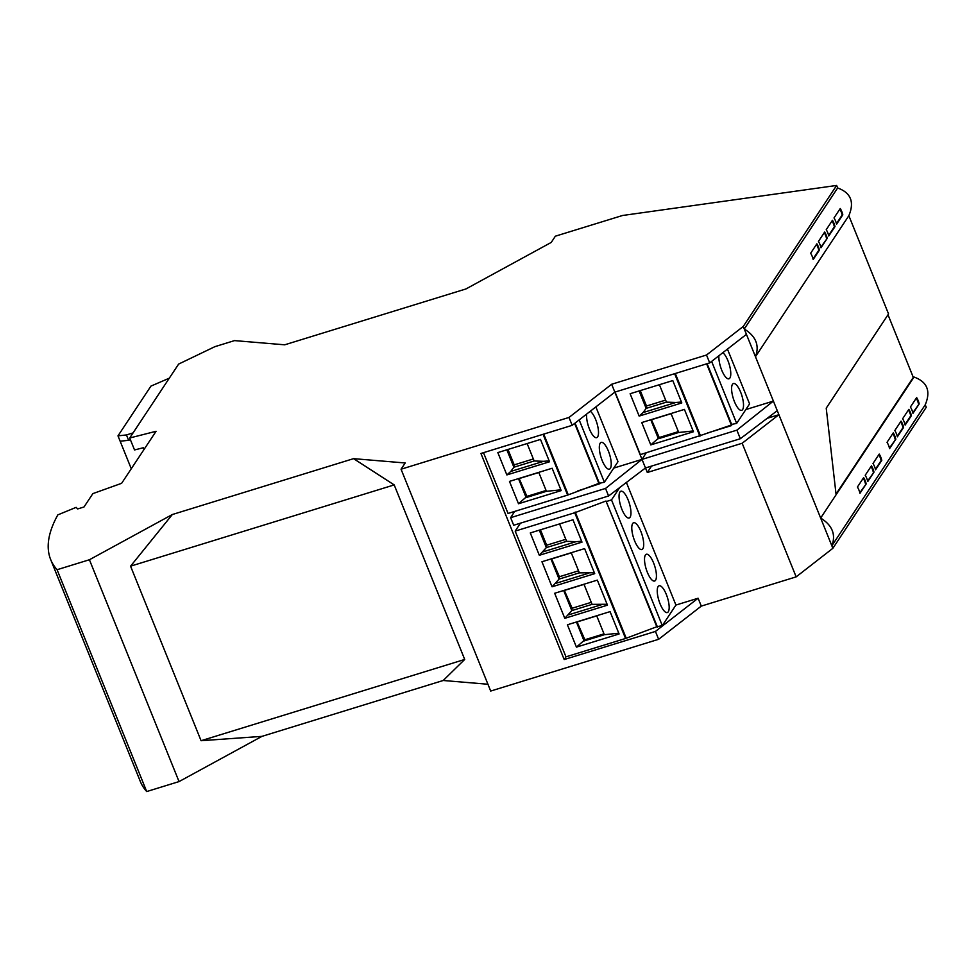 <?xml version="1.0" encoding="UTF-8"?>
<svg xmlns="http://www.w3.org/2000/svg" width="977" height="977" viewBox="0 0 977 977"><rect width="100%" height="100%" fill="white"/><g stroke="black" fill="none" stroke-linecap="round" stroke-linejoin="round"><path stroke-width="1.47" d="M172.331 514.525L353.576 458.653L394.195 484.91L130.564 566.172L172.331 514.525L89.42 559.748L57.081 569.713A560.432 135.583 158 0 1 50.401 558.868A560.432 135.583 158 0 1 57.826 514.879L76.133 507.356L77.659 508.944L83.998 506.99L92.864 493.617L121.624 483.31L156.064 431.297L129.697 437.989L134.533 449.957L143.326 447.735L144.034 449.469M129.697 437.989L178.632 364.079L214.891 346.664L234.529 340.607L284.71 344.808L465.956 288.948L551.236 242.43L555.363 236.19L622.544 215.49L836.63 185.447L743.241 326.465L706.518 355.017L611.663 384.254L569.005 417.448L401.058 469.216L405.186 462.976L353.576 458.653M736.878 430.149L740.334 438.722L645.479 467.959L608.598 495.986L605.532 488.427L642.011 459.385L736.878 430.149L773.393 401.083L820.656 518.054L914.032 377.037C927.258 381.848 930.983 391.093 925.243 404.771L926.257 407.287L832.868 548.305L796.157 576.87L701.291 606.106L658.632 639.3L490.686 691.057L401.058 469.216M487.938 684.242L443.204 680.493L261.958 736.365L179.047 781.588L146.709 791.553A560.432 135.583 158 0 1 140.297 781.405L50.67 559.552M394.195 484.91L464.71 659.451L443.204 680.493M464.71 659.451L201.079 740.713L261.958 736.365M169.302 378.172L150.934 386.11L117.985 435.864L126.46 434.936L128.622 440.297L130.405 439.748M131.272 468.74L117.985 435.864M120.147 441.213L128.622 440.297M57.081 569.713L146.709 791.553M89.42 559.748L179.047 781.588M130.564 566.172L201.079 740.713M701.291 606.106L698.103 598.229L655.445 631.423L658.632 639.3M655.445 631.423L564.193 659.548L565.976 656.837L515.184 531.109L520.448 523.159M569.005 417.448L572.18 425.337L480.928 453.462L564.193 659.548M767.226 418.303L778.889 414.7L742.166 443.253L796.157 576.87M742.166 443.253L647.311 472.489L651.549 466.078M613.751 468.093L642.011 459.385L647.311 472.489M626.391 482.455L675.925 605.056L698.103 598.229M925.243 404.771L831.854 545.789C836.056 534.553 832.319 525.308 820.656 518.054L832.868 548.305M777.265 410.67L740.334 438.722M706.518 355.017L709.705 362.894L746.428 334.342L744.266 328.993C755.929 336.247 759.666 345.492 755.465 356.715L773.393 401.083L745.805 409.583M743.241 326.465L744.266 328.993L837.643 187.963L836.63 185.447M133.067 432.896L126.46 434.936M608.598 495.986L513.694 525.247L510.641 517.676L514.61 511.435M483.493 452.669L508.052 513.462L567.625 495.095L598.864 483.371L604.384 482.247L618.001 461.681L595.872 406.908M572.18 425.337L614.838 392.131L611.663 384.254M675.925 605.056L662.308 625.622L656.788 626.745L625.549 638.482L565.976 656.837M605.532 488.427L510.641 517.676M577.615 490.979L600.122 483.615M579.178 419.89L604.384 482.247M602.162 460.485A14.008 4.519 -107.1 0 1 601.16 442.386A14.008 4.519 -107.1 0 1 608.39 451.069A14.008 4.519 -107.1 0 1 609.392 469.168A14.008 4.519 -107.1 0 1 602.162 460.485M586.688 414.04A14.008 4.519 72.9 0 0 589.424 428.976A14.008 4.519 72.9 0 0 596.568 437.684A14.008 4.519 72.9 0 0 595.665 419.56A14.008 4.519 72.9 0 0 590.23 411.293M575.05 423.102L599.573 483.786M598.864 483.371L574.635 423.42M543.065 434.313L567.625 495.095M497.83 452.583L506.855 474.932L549.526 461.779L540.501 439.43L497.83 452.583M561.177 490.601L552.139 468.252L509.469 481.392L518.506 503.753L561.177 490.601M560.859 489.819L546.424 491.321L526.139 497.574L518.482 478.62M518.506 503.753L526.933 496.377L519.105 478.425M546.424 491.321L538.767 472.367M538.828 472.514L519.679 478.412M546.082 490.478L526.933 496.377M534.163 460.985L543.615 461.315L510.751 471.439L513.878 467.238L534.163 460.985L527.128 443.558M543.615 461.315L549.172 460.888M506.843 449.811L513.878 467.238L514.207 464.869L533.344 458.97M506.855 474.932L510.751 471.439M514.207 464.869L507.979 449.457M543.737 434.106L568.089 494.399M515.184 531.109L574.757 512.742L625.549 638.482M656.788 626.745L605.996 501.018L574.757 512.742M605.996 501.018L657.509 627.173M619.674 487.572L611.504 499.894L606.705 501.433M539.328 555.29L530.291 532.941L572.962 519.788L581.999 542.137L539.328 555.29L546.351 547.596L539.304 530.169M552.054 586.798L541.942 561.751L584.612 548.598L594.724 573.658L552.054 586.798L559.076 579.105L559.406 576.735L578.543 570.837M564.791 618.319L554.667 593.271L597.338 580.118L607.462 605.166L564.791 618.319L571.814 610.613L572.131 608.244L591.28 602.345M619.1 633.975L610.075 611.626L567.405 624.779L576.43 647.128L619.1 633.975M618.783 633.194L604.348 634.708L584.075 640.961L576.418 621.995M576.43 647.128L584.869 639.752L577.028 621.812M604.348 634.708L596.691 615.754M596.752 615.889L577.615 621.799M604.006 633.853L584.869 639.752M540.452 529.815L546.668 545.215L546.351 547.596L566.623 541.343L576.088 541.661L543.212 551.797M576.088 541.661L581.633 541.246M566.623 541.343L559.589 523.916M546.668 545.215L565.817 539.316M550.955 558.978L559.076 579.105L579.361 572.852L571.227 552.726M579.361 572.852L594.37 572.754M588.813 573.181L555.95 583.306M559.406 576.735L551.565 558.783M571.289 552.872L552.152 558.771M563.68 590.487L571.814 610.613L592.086 604.36L583.965 584.234M592.086 604.36L607.096 604.262M601.551 604.69L568.675 614.826M572.131 608.244L564.303 590.291M584.014 584.38L564.877 590.279M575.221 512.046L626.025 637.773M611.504 499.894L662.308 625.622M647.36 572.351A14.008 4.519 72.9 0 0 654.492 581.071A14.008 4.519 72.9 0 0 653.589 562.935A14.008 4.519 72.9 0 0 646.2 554.313A14.008 4.519 72.9 0 0 647.36 572.351M628.126 499.919A14.008 4.519 72.9 0 0 620.737 491.284A14.008 4.519 72.9 0 0 621.897 509.335A14.008 4.519 72.9 0 0 629.029 518.042A14.008 4.519 72.9 0 0 628.126 499.919M640.863 531.427A14.008 4.519 -107.1 0 1 641.865 549.526A14.008 4.519 -107.1 0 1 634.623 540.843A14.008 4.519 -107.1 0 1 633.633 522.744A14.008 4.519 -107.1 0 1 640.863 531.427M666.326 594.456A14.008 4.519 -107.1 0 1 667.328 612.555A14.008 4.519 -107.1 0 1 660.086 603.871A14.008 4.519 -107.1 0 1 659.096 585.76A14.008 4.519 -107.1 0 1 666.326 594.456M646.212 452.803L642.011 459.385L614.838 392.131L709.705 362.894M675.302 373.495L700.375 435.547L731.785 424.897M615.07 392.07L640.338 454.61L700.375 435.547M836.104 494.728L826.224 408.166L888.545 313.947L848.854 215.697L755.465 356.715L746.428 334.342M727.45 349.107L749.579 403.892L736.658 423.395L731.138 424.519L706.627 363.847M707.556 432.97L731.272 425.667M707.116 363.7L731.858 424.934M711.622 361.405L736.658 423.395M674.643 373.702L699.911 436.255M630.116 393.731L639.141 416.092L681.812 402.939L672.787 380.578L630.116 393.731M693.45 431.749L684.425 409.4L641.755 422.553L650.78 444.901L693.45 431.749M693.145 430.967L678.71 432.481L658.425 438.722L650.767 419.768M650.78 444.901L659.219 437.525L651.39 419.573M678.71 432.481L671.04 413.515M671.101 413.662L651.964 419.56M678.356 431.626L659.219 437.525M666.448 402.133L675.901 402.463L643.025 412.587L646.163 408.386L666.448 402.133L659.402 384.706M675.901 402.463L681.457 402.035M639.129 390.959L646.163 408.386L646.493 406.017L665.63 400.118M639.141 416.092L643.025 412.587M646.493 406.017L640.265 390.605M718.913 355.738A14.008 4.519 72.9 0 0 721.71 370.124A14.008 4.519 72.9 0 0 728.854 378.832A14.008 4.519 72.9 0 0 727.938 360.708A14.008 4.519 72.9 0 0 722.846 352.673M734.435 401.632A14.008 4.519 -107.1 0 1 733.446 383.534A14.008 4.519 -107.1 0 1 740.676 392.229A14.008 4.519 -107.1 0 1 741.677 410.328A14.008 4.519 -107.1 0 1 734.435 401.632M848.854 215.697C854.594 202.019 850.869 192.774 837.643 187.963M908.451 409.961A19.845 18.16 -146.5 0 1 910.747 415.86L905.02 424.507M919.186 403.892L912.958 413.308A20.554 18.807 -146.5 0 0 910.405 407.006L916.646 397.59A20.554 18.807 -146.5 0 1 919.186 403.892L912.823 412.734M918.539 404.087A19.845 18.16 -146.5 0 0 916.243 398.189M839.854 209.115A19.845 18.16 -146.5 0 1 842.15 215.013L836.434 223.66M866.196 483.92L859.955 493.336A20.554 18.807 -146.5 0 0 857.415 487.034L863.644 477.619A20.554 18.807 -146.5 0 1 866.196 483.92L859.821 492.762M865.549 484.116A19.845 18.16 -146.5 0 0 863.253 478.217M813.182 259.54A20.554 18.807 -146.5 0 0 810.641 253.238L816.87 243.823A20.554 18.807 -146.5 0 1 819.422 250.124L813.182 259.54M867.747 481.563A20.554 18.807 -146.5 0 0 865.207 475.262L871.435 465.846A20.554 18.807 -146.5 0 1 873.988 472.147L867.747 481.563M867.613 480.989L873.988 472.147M873.34 472.355A19.845 18.16 -146.5 0 0 871.044 466.456M900.66 421.734A19.845 18.16 -146.5 0 1 902.956 427.633L897.228 436.267M911.394 415.665L905.154 425.08A20.554 18.807 -146.5 0 0 902.614 418.767L908.842 409.363A20.554 18.807 -146.5 0 1 911.394 415.665L910.747 415.86M878.836 454.684A19.845 18.16 -146.5 0 1 881.132 460.582L875.416 469.229M893.259 432.896L887.031 442.312A20.554 18.807 -146.5 0 1 889.571 448.614L895.811 439.198A20.554 18.807 -146.5 0 0 893.259 432.896M889.436 448.04L895.811 439.198M895.164 439.394A19.845 18.16 -146.5 0 0 892.856 433.495M901.05 421.124L894.822 430.539A20.554 18.807 -146.5 0 1 897.362 436.841L903.603 427.425A20.554 18.807 -146.5 0 0 901.05 421.124M902.956 427.633L903.603 427.425M881.779 460.387L875.539 469.803A20.554 18.807 -146.5 0 0 872.998 463.501L879.227 454.085A20.554 18.807 -146.5 0 1 881.779 460.387L881.132 460.582M816.467 244.433A19.845 18.16 -146.5 0 1 818.775 250.32L813.047 258.966M827.214 238.364L820.973 247.767A20.554 18.807 -146.5 0 0 818.433 241.466L824.661 232.05A20.554 18.807 -146.5 0 1 827.214 238.364L820.839 247.205M826.566 238.559A19.845 18.16 -146.5 0 0 824.27 232.66M832.453 220.289L826.224 229.705A20.554 18.807 -146.5 0 1 828.765 236.007L835.005 226.591A20.554 18.807 -146.5 0 0 832.453 220.289M832.062 220.887A19.845 18.16 -146.5 0 1 834.358 226.786L835.005 226.591M834.358 226.786L828.63 235.433M836.568 224.234A20.554 18.807 -146.5 0 0 834.016 217.932L840.257 208.516A20.554 18.807 -146.5 0 1 842.797 214.818L836.568 224.234M842.15 215.013L842.797 214.818M818.775 250.32L819.422 250.124M836.031 494.081L913.3 377.378L888.008 314.753"/></g></svg>
